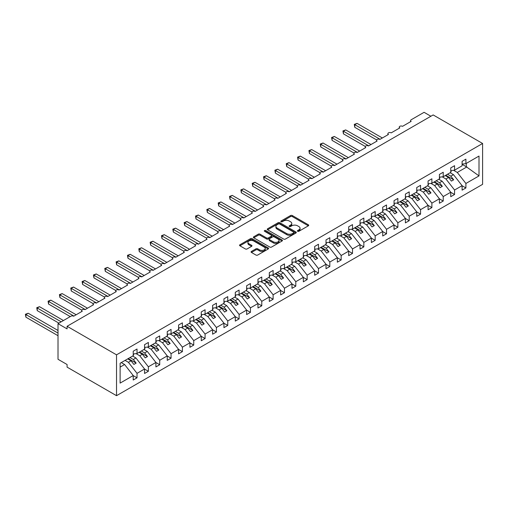 <?xml version="1.0" encoding="UTF-8"?>
<svg xmlns="http://www.w3.org/2000/svg" width="508" height="508" viewBox="0 0 508 508"><rect width="100%" height="100%" fill="white"/><g stroke="black" fill="none" stroke-linecap="round" stroke-linejoin="round"><path stroke-width="0.76" d="M297.644 231.28A0.883 0.508 0 0 0 298.888 231.28L308.35 225.819A1.257 0.73 0 0 0 308.718 225.304A1.257 0.73 0 0 0 308.35 224.79L292.322 215.538A1.257 0.73 0 0 0 290.538 215.538L281.076 220.999A0.883 0.508 0 0 0 280.816 221.361A0.883 0.508 0 0 0 281.076 221.717A0.883 0.508 0 0 0 282.321 221.717L283.547 221.012A4.032 2.324 0 0 1 289.249 221.012L290.582 221.786A4.032 2.324 0 0 1 291.763 223.431A4.032 2.324 0 0 1 290.582 225.076L289.357 225.781A0.883 0.508 0 0 0 289.103 226.143A0.883 0.508 0 0 0 289.357 226.498A0.883 0.508 0 0 0 290.608 226.498L291.827 225.793A4.032 2.324 0 0 1 297.529 225.793L298.863 226.568A4.032 2.324 0 0 1 300.044 228.213A4.032 2.324 0 0 1 298.863 229.857L297.644 230.562A0.883 0.508 0 0 0 297.383 230.924A0.883 0.508 0 0 0 297.644 231.28L297.644 230.562M251.447 251.422A1.257 0.73 0 0 0 251.079 251.936A1.257 0.73 0 0 0 251.447 252.451L255.943 255.048A1.257 0.73 0 0 0 257.721 255.048L268.23 248.984A1.257 0.73 0 0 0 268.599 248.469A1.257 0.73 0 0 0 268.23 247.955L252.203 238.696A1.257 0.73 0 0 0 250.419 238.696L239.916 244.767A1.257 0.73 0 0 0 239.547 245.281A1.257 0.73 0 0 0 239.916 245.796L245.345 248.933A1.257 0.73 0 0 0 247.129 248.933L251.625 246.336A1.257 0.73 0 0 0 251.993 245.821A1.257 0.73 0 0 0 251.625 245.307L248.933 243.751A3.372 1.943 0 0 1 247.942 242.373A3.372 1.943 0 0 1 250.025 240.576A3.372 1.943 0 0 1 253.695 241.002L264.249 247.091A3.372 1.943 0 0 1 265.233 248.469A3.372 1.943 0 0 1 263.15 250.266A3.372 1.943 0 0 1 259.48 249.841L257.721 248.825A1.257 0.73 0 0 0 255.943 248.825L251.447 251.422L251.447 252.451M482.6 143.478L116.529 354.832L116.529 395.688L482.6 184.334L482.6 143.478L433.159 114.935L67.088 326.282L67.088 328.898L58.014 323.666L70.942 316.198A1.924 1.111 0 0 1 73.666 316.198L82.283 311.226A1.924 1.111 0 0 1 81.718 310.439A1.924 1.111 0 0 1 82.906 309.41A1.924 1.111 0 0 1 85.007 309.651L93.624 304.673A1.924 1.111 0 0 1 93.059 303.892A1.924 1.111 0 0 1 94.247 302.863A1.924 1.111 0 0 1 96.342 303.105L104.966 298.126A1.924 1.111 0 0 1 104.4 297.345A1.924 1.111 0 0 1 105.588 296.316A1.924 1.111 0 0 1 107.683 296.558L116.307 291.579A1.924 1.111 0 0 1 115.741 290.798A1.924 1.111 0 0 1 116.929 289.77A1.924 1.111 0 0 1 119.024 290.011L127.648 285.032A1.924 1.111 0 0 1 127.083 284.251A1.924 1.111 0 0 1 128.27 283.223A1.924 1.111 0 0 1 130.365 283.464L138.982 278.486A1.924 1.111 0 0 1 138.424 277.698A1.924 1.111 0 0 1 139.611 276.676A1.924 1.111 0 0 1 141.707 276.917L150.324 271.939A1.924 1.111 0 0 1 149.765 271.151A1.924 1.111 0 0 1 150.952 270.129A1.924 1.111 0 0 1 153.048 270.37L161.665 265.392A1.924 1.111 0 0 1 161.1 264.604A1.924 1.111 0 0 1 162.293 263.582A1.924 1.111 0 0 1 164.389 263.823L173.006 258.845A1.924 1.111 0 0 1 172.441 258.058A1.924 1.111 0 0 1 173.628 257.035A1.924 1.111 0 0 1 175.73 257.27L184.347 252.298A1.924 1.111 0 0 1 183.782 251.511A1.924 1.111 0 0 1 184.969 250.482A1.924 1.111 0 0 1 187.071 250.723L195.688 245.751A1.924 1.111 0 0 1 195.123 244.964A1.924 1.111 0 0 1 196.31 243.935A1.924 1.111 0 0 1 198.412 244.177L207.029 239.204A1.924 1.111 0 0 1 206.464 238.417A1.924 1.111 0 0 1 207.651 237.388A1.924 1.111 0 0 1 209.747 237.63L218.37 232.658A1.924 1.111 0 0 1 217.805 231.87A1.924 1.111 0 0 1 218.992 230.842A1.924 1.111 0 0 1 221.088 231.083L229.711 226.111A1.924 1.111 0 0 1 229.146 225.323A1.924 1.111 0 0 1 230.334 224.295A1.924 1.111 0 0 1 232.429 224.536L241.046 219.558A1.924 1.111 0 0 1 240.487 218.777A1.924 1.111 0 0 1 241.675 217.748A1.924 1.111 0 0 1 243.77 217.989L252.387 213.011A1.924 1.111 0 0 1 251.828 212.23A1.924 1.111 0 0 1 253.016 211.201A1.924 1.111 0 0 1 255.111 211.442L263.728 206.464A1.924 1.111 0 0 1 263.163 205.683A1.924 1.111 0 0 1 264.357 204.654A1.924 1.111 0 0 1 266.452 204.895L275.069 199.917A1.924 1.111 0 0 1 274.504 199.136A1.924 1.111 0 0 1 275.692 198.107A1.924 1.111 0 0 1 277.793 198.349L286.41 193.37A1.924 1.111 0 0 1 285.845 192.583A1.924 1.111 0 0 1 287.033 191.56A1.924 1.111 0 0 1 289.135 191.802L297.751 186.823A1.924 1.111 0 0 1 297.186 186.036A1.924 1.111 0 0 1 298.374 185.014A1.924 1.111 0 0 1 300.476 185.255L309.093 180.276A1.924 1.111 0 0 1 308.527 179.489A1.924 1.111 0 0 1 309.715 178.467A1.924 1.111 0 0 1 311.81 178.708L320.434 173.73A1.924 1.111 0 0 1 319.869 172.942A1.924 1.111 0 0 1 321.056 171.92A1.924 1.111 0 0 1 323.151 172.161L331.775 167.183A1.924 1.111 0 0 1 331.21 166.395A1.924 1.111 0 0 1 332.397 165.367A1.924 1.111 0 0 1 334.493 165.608L343.116 160.636A1.924 1.111 0 0 1 342.551 159.849A1.924 1.111 0 0 1 343.738 158.82A1.924 1.111 0 0 1 345.834 159.061L354.451 154.089A1.924 1.111 0 0 1 353.892 153.302A1.924 1.111 0 0 1 355.079 152.273A1.924 1.111 0 0 1 357.175 152.514L365.792 147.542A1.924 1.111 0 0 1 365.233 146.755A1.924 1.111 0 0 1 366.42 145.726A1.924 1.111 0 0 1 368.516 145.967L377.133 140.995A1.924 1.111 0 0 1 376.568 140.208A1.924 1.111 0 0 1 377.762 139.179A1.924 1.111 0 0 1 379.857 139.421L388.474 134.449A1.924 1.111 0 0 1 387.909 133.661A1.924 1.111 0 0 1 389.096 132.632A1.924 1.111 0 0 1 391.198 132.874L399.815 127.895A1.924 1.111 0 0 1 399.25 127.114A1.924 1.111 0 0 1 400.437 126.086A1.924 1.111 0 0 1 402.539 126.327L411.156 121.349A1.924 1.111 180 0 1 410.591 120.567A1.924 1.111 180 0 1 411.156 119.78L424.085 112.312L430.886 116.243M116.529 354.832L67.088 326.282M283.635 239.058A1.257 0.73 0 0 0 285.42 239.058L295.929 232.994A1.257 0.73 0 0 0 296.297 232.48A1.257 0.73 0 0 0 295.929 231.966L279.895 222.707A1.257 0.73 0 0 0 278.117 222.707L267.608 228.778A1.257 0.73 0 0 0 267.24 229.292A1.257 0.73 0 0 0 267.608 229.806L283.635 239.058M264.89 231.47A0.883 0.508 0 0 1 265.786 231.597L282.061 240.995L271.57 247.053A1.257 0.73 0 0 1 269.792 247.053L253.759 237.801L253.759 236.772A1.257 0.73 0 0 0 253.39 237.287A1.257 0.73 0 0 0 253.759 237.801M253.759 236.772L258.261 234.175A1.257 0.73 0 0 1 260.039 234.175L266.541 237.928A1.257 0.73 0 0 0 268.319 237.928L271.304 236.207A1.257 0.73 0 0 0 271.672 235.693A1.257 0.73 0 0 0 271.304 235.179L264.535 231.267A0.883 0.508 0 0 1 264.281 230.911A0.883 0.508 0 0 1 264.82 230.441A0.883 0.508 0 0 1 265.786 230.549L282.08 239.96A1.257 0.73 0 0 1 282.448 240.475A1.257 0.73 0 0 1 282.08 240.989L282.08 239.96M120.123 367.106L124.606 364.522L133.223 375.545L120.123 383.108L120.123 363.258L133.223 355.695L133.223 351.212L137.033 349.015L137.033 353.492L133.223 353.968M137.033 353.492L144.564 349.148L144.564 344.665L148.374 342.468L148.374 346.945L144.564 347.421M148.374 346.945L155.905 342.595L155.905 338.118L159.715 335.921L159.715 340.398L155.905 340.874M159.715 340.398L167.246 336.048L167.246 331.572L171.056 329.375L171.056 333.851L167.246 334.327M171.056 333.851L178.587 329.501L178.587 325.025L182.397 322.828L182.397 327.304L178.587 327.781M182.397 327.304L189.929 322.955L189.929 318.478L193.739 316.281L193.739 320.758L189.929 321.234M193.739 320.758L201.27 316.408L201.27 311.931L205.08 309.728L205.08 314.211L201.27 314.687M205.08 314.211L212.604 309.861L212.604 305.384L216.421 303.181L216.421 307.664L212.604 308.134M216.421 307.664L223.945 303.314L223.945 298.837L227.755 296.634L227.755 301.117L223.945 301.587M227.755 301.117L235.287 296.767L235.287 292.291L239.097 290.087L239.097 294.57L235.287 295.04M239.097 294.57L246.628 290.22L246.628 285.744L250.438 283.54L250.438 288.017L246.628 288.493M250.438 288.017L257.969 283.674L257.969 279.197L261.779 276.993L261.779 281.47L257.969 281.946M261.779 281.47L269.31 277.127L269.31 272.644L273.12 270.447L273.12 274.923L269.31 275.399M273.12 274.923L280.651 270.58L280.651 266.097L284.461 263.9L284.461 268.376L280.651 268.853M284.461 268.376L291.992 264.033L291.992 259.55L295.802 257.353L295.802 261.83L291.992 262.306M295.802 261.83L303.333 257.486L303.333 253.003L307.143 250.806L307.143 255.283L303.333 255.759M307.143 255.283L314.668 250.933L314.668 246.456L318.484 244.259L318.484 248.736L314.668 249.212M318.484 248.736L326.009 244.386L326.009 239.909L329.819 237.712L329.819 242.189L326.009 242.665M329.819 242.189L337.35 237.839L337.35 233.363L341.16 231.165L341.16 235.642L337.35 236.118M341.16 235.642L348.691 231.292L348.691 226.816L352.501 224.612L352.501 229.095L348.691 229.572M352.501 229.095L360.032 224.746L360.032 220.269L363.842 218.065L363.842 222.548L360.032 223.018M363.842 222.548L371.373 218.199L371.373 213.722L375.183 211.519L375.183 216.002L371.373 216.471M375.183 216.002L382.715 211.652L382.715 207.175L386.525 204.972L386.525 209.455L382.715 209.925M386.525 209.455L394.056 205.105L394.056 200.628L397.866 198.425L397.866 202.902L394.056 203.378M397.866 202.902L405.397 198.558L405.397 194.081L409.207 191.878L409.207 196.355L405.397 196.831M409.207 196.355L416.738 192.011L416.738 187.528L420.548 185.331L420.548 189.808L416.738 190.284M420.548 189.808L428.073 185.464L428.073 180.981L431.883 178.784L431.883 183.261L428.073 183.737M431.883 183.261L439.414 178.918L439.414 174.434L443.224 172.237L443.224 176.714L439.414 177.19M443.224 176.714L450.755 172.371L450.755 167.888L454.565 165.691L454.565 170.167L450.755 170.644M133.223 375.622L137.033 377.825L137.033 373.342L144.564 368.999L135.947 357.969L132.613 356.045M125.082 360.394L128.416 362.318L137.033 373.342M144.564 369.075L148.374 371.278L148.374 366.795L155.905 362.452L147.288 351.422L143.954 349.498M136.03 353.619L139.757 355.771L148.374 366.795M155.905 362.528L159.715 364.731L159.715 360.248L167.246 355.905L158.629 344.875L155.296 342.951M147.364 347.072L151.098 349.225L159.715 360.248M167.246 355.981L171.056 358.184L171.056 353.701L178.587 349.358L169.964 338.328L166.63 336.404M158.706 340.525L162.439 342.678L171.056 353.701M178.587 349.434L182.397 351.631L182.397 347.155L189.929 342.811L181.305 331.781L177.971 329.857M170.047 333.978L173.78 336.131L182.397 347.155M189.929 342.887L193.739 345.084L193.739 340.608L201.27 336.258L192.646 325.234L189.313 323.31M181.388 327.431L185.115 329.584L193.739 340.608M201.27 336.34L205.08 338.538L205.08 334.061L212.604 329.711L203.987 318.687L200.654 316.763M192.729 320.885L196.456 323.037L205.08 334.061M212.604 329.794L216.421 331.991L216.421 327.514L223.945 323.164L215.329 312.141L211.995 310.217M204.07 314.338L207.797 316.49L216.421 327.514M223.945 323.247L227.755 325.444L227.755 320.967L235.287 316.617L226.67 305.594L223.336 303.67M215.411 307.784L219.139 309.944L227.755 320.967M235.287 316.7L239.097 318.897L239.097 314.42L246.628 310.071L238.011 299.047L234.677 297.123M226.752 301.238L230.48 303.39L239.097 314.42M246.628 310.153L250.438 312.35L250.438 307.873L257.969 303.524L249.352 292.5L246.018 290.576M238.093 294.691L241.821 296.843L250.438 307.873M257.969 303.6L261.779 305.803L261.779 301.327L269.31 296.977L260.693 285.953L257.359 284.029M249.434 288.144L253.162 290.297L261.779 301.327M269.31 297.053L273.12 299.256L273.12 294.78L280.651 290.43L272.034 279.406L268.694 277.476M260.769 281.597L264.503 283.75L273.12 294.78M280.651 290.506L284.461 292.71L284.461 288.226L291.992 283.883L283.369 272.859L280.035 270.929M272.11 275.05L275.844 277.203L284.461 288.226M291.992 283.959L295.802 286.163L295.802 281.68L303.333 277.336L294.71 266.306L291.376 264.382M283.451 268.503L287.179 270.656L295.802 281.68M303.333 277.412L307.143 279.616L307.143 275.133L314.668 270.789L306.051 259.759L302.717 257.835M294.792 261.957L298.52 264.109L307.143 275.133M314.668 270.866L318.484 273.069L318.484 268.586L326.009 264.243L317.392 253.213L314.058 251.289M306.134 255.41L309.861 257.562L318.484 268.586M326.009 264.319L329.819 266.516L329.819 262.039L337.35 257.696L328.733 246.666L325.399 244.742M317.475 248.863L321.202 251.016L329.819 262.039M337.35 257.772L341.16 259.969L341.16 255.492L348.691 251.143L340.074 240.119L336.74 238.195M328.816 242.316L332.543 244.469L341.16 255.492M348.691 251.225L352.501 253.422L352.501 248.945L360.032 244.596L351.415 233.572L348.082 231.648M340.157 235.769L343.884 237.922L352.501 248.945M360.032 244.678L363.842 246.875L363.842 242.399L371.373 238.049L362.756 227.025L359.423 225.101M351.498 229.222L355.225 231.375L363.842 242.399M371.373 238.131L375.183 240.328L375.183 235.852L382.715 231.502L374.098 220.478L370.757 218.554M362.833 222.669L366.566 224.828L375.183 235.852M382.715 231.584L386.525 233.782L386.525 229.305L394.056 224.955L385.432 213.931L382.099 212.007M374.174 216.122L377.908 218.275L386.525 229.305M394.056 225.038L397.866 227.235L397.866 222.758L405.397 218.408L396.773 207.385L393.44 205.461M385.515 209.575L389.249 211.728L397.866 222.758M405.397 218.484L409.207 220.688L409.207 216.211L416.738 211.861L408.115 200.838L404.781 198.914M396.856 203.029L400.583 205.181L409.207 216.211M416.738 211.938L420.548 214.141L420.548 209.664L428.073 205.315L419.456 194.291L416.122 192.361M408.197 196.482L411.925 198.634L420.548 209.664M428.073 205.391L431.883 207.594L431.883 203.111L439.414 198.768L430.797 187.744L427.463 185.814M419.538 189.935L423.266 192.088L431.883 203.111M439.414 198.844L443.224 201.047L443.224 196.564L450.755 192.221L442.138 181.191L438.804 179.267M430.879 183.388L434.607 185.541L443.224 196.564M450.755 192.297L454.565 194.501L454.565 190.017L462.096 185.674L462.096 190.151L465.906 187.954L465.906 183.471L479.006 175.908L466.268 166.738L466.268 163.411M442.22 176.841L445.948 178.994L454.565 190.017M454.565 170.167L462.096 165.818L462.096 161.341L465.906 159.144L465.906 163.62L462.096 164.097M462.096 185.75L465.906 187.954M453.561 170.294L457.289 172.447L465.906 183.471M58.014 323.666L58.014 359.283L67.088 364.522L67.088 367.138L116.529 395.688M124.606 364.522L121.272 362.591M137.033 377.825L133.223 380.022L133.223 375.545M148.374 371.278L144.564 373.475L144.564 368.999M159.715 364.731L155.905 366.928L155.905 362.452M171.056 358.184L167.246 360.382L167.246 355.905M182.397 351.631L178.587 353.835L178.587 349.358M193.739 345.084L189.929 347.288L189.929 342.811M205.08 338.538L201.27 340.741L201.27 336.258M216.421 331.991L212.604 334.194L212.604 329.711M227.755 325.444L223.945 327.647L223.945 323.164M239.097 318.897L235.287 321.094L235.287 316.617M250.438 312.35L246.628 314.547L246.628 310.071M261.779 305.803L257.969 308L257.969 303.524M273.12 299.256L269.31 301.454L269.31 296.977M284.461 292.71L280.651 294.907L280.651 290.43M295.802 286.163L291.992 288.36L291.992 283.883M307.143 279.616L303.333 281.813L303.333 277.336M318.484 273.069L314.668 275.266L314.668 270.789M329.819 266.516L326.009 268.719L326.009 264.243M341.16 259.969L337.35 262.172L337.35 257.696M352.501 253.422L348.691 255.626L348.691 251.143M363.842 246.875L360.032 249.079L360.032 244.596M375.183 240.328L371.373 242.532L371.373 238.049M386.525 233.782L382.715 235.985L382.715 231.502M397.866 227.235L394.056 229.432L394.056 224.955M409.207 220.688L405.397 222.885L405.397 218.408M420.548 214.141L416.738 216.338L416.738 211.861M431.883 207.594L428.073 209.791L428.073 205.315M443.224 201.047L439.414 203.244L439.414 198.768M454.565 194.501L450.755 196.698L450.755 192.221M465.906 163.62L479.006 156.058L479.006 175.908M128.416 362.318L131.045 360.801L133.883 364.426L136.15 363.118L133.312 359.493L135.947 357.969M127.711 358.877L131.045 360.801M129.978 357.569L133.312 359.493M139.757 355.771L142.386 354.254L145.225 357.88L147.491 356.572L144.653 352.946L147.288 351.422M139.052 352.33L142.386 354.254M141.319 351.015L144.653 352.946M151.098 349.225L153.727 347.707L156.566 351.333L158.833 350.025L155.994 346.399L158.629 344.875M150.393 345.783L153.727 347.707M152.66 344.468L155.994 346.399M162.439 342.678L165.068 341.16L167.907 344.786L170.174 343.478L167.335 339.846L169.964 338.328M161.734 339.236L165.068 341.16M164.001 337.922L167.335 339.846M173.78 336.131L176.409 334.613L179.241 338.239L181.515 336.931L178.676 333.299L181.305 331.781M173.076 332.683L176.409 334.613M175.343 331.375L178.676 333.299M185.115 329.584L187.75 328.066L190.583 331.692L192.856 330.384L190.017 326.752L192.646 325.234M184.417 326.136L187.75 328.066M186.684 324.828L190.017 326.752M196.456 323.037L199.092 321.513L201.924 325.145L204.191 323.837L201.359 320.205L203.987 318.687M195.758 319.589L199.092 321.513M198.025 318.281L201.359 320.205M207.797 316.49L210.433 314.966L213.265 318.599L215.532 317.284L212.7 313.658L215.329 312.141M207.093 313.042L210.433 314.966M209.366 311.734L212.7 313.658M219.139 309.944L221.767 308.419L224.606 312.052L226.873 310.737L224.041 307.111L226.67 305.594M218.434 306.495L221.767 308.419M220.707 305.187L224.041 307.111M230.48 303.39L233.109 301.873L235.947 305.499L238.214 304.19L235.382 300.565L238.011 299.047M229.775 299.949L233.109 301.873M232.042 298.641L235.382 300.565M241.821 296.843L244.45 295.326L247.288 298.952L249.555 297.644L246.717 294.018L249.352 292.5M241.116 293.402L244.45 295.326M243.383 292.094L246.717 294.018M253.162 290.297L255.791 288.779L258.629 292.405L260.896 291.097L258.058 287.471L260.693 285.953M252.457 286.855L255.791 288.779M254.724 285.547L258.058 287.471M264.503 283.75L267.132 282.232L269.97 285.858L272.237 284.55L269.399 280.924L272.034 279.406M263.798 280.308L267.132 282.232M266.065 279L269.399 280.924M275.844 277.203L278.473 275.685L281.305 279.311L283.578 278.003L280.74 274.377L283.369 272.859M275.139 273.761L278.473 275.685M277.406 272.453L280.74 274.377M287.179 270.656L289.814 269.138L292.646 272.764L294.919 271.456L292.081 267.83L294.71 266.306M286.48 267.214L289.814 269.138M288.747 265.9L292.081 267.83M298.52 264.109L301.155 262.592L303.987 266.217L306.254 264.909L303.422 261.283L306.051 259.759M297.821 260.668L301.155 262.592M300.088 259.353L303.422 261.283M309.861 257.562L312.496 256.045L315.328 259.671L317.595 258.362L314.763 254.73L317.392 253.213M309.162 254.121L312.496 256.045M311.429 252.806L314.763 254.73M321.202 251.016L323.831 249.498L326.669 253.124L328.936 251.816L326.104 248.183L328.733 246.666M320.497 247.567L323.831 249.498M322.771 246.259L326.104 248.183M332.543 244.469L335.172 242.951L338.01 246.577L340.277 245.269L337.445 241.637L340.074 240.119M331.838 241.021L335.172 242.951M334.105 239.713L337.445 241.637M343.884 237.922L346.513 236.398L349.352 240.03L351.619 238.722L348.78 235.09L351.415 233.572M343.179 234.474L346.513 236.398M345.446 233.166L348.78 235.09M355.225 231.375L357.854 229.851L360.693 233.483L362.96 232.169L360.121 228.543L362.756 227.025M354.52 227.927L357.854 229.851M356.787 226.619L360.121 228.543M366.566 224.828L369.195 223.304L372.034 226.936L374.301 225.622L371.462 221.996L374.098 220.478M365.862 221.38L369.195 223.304M368.129 220.072L371.462 221.996M377.908 218.275L380.536 216.757L383.375 220.389L385.642 219.075L382.803 215.449L385.432 213.931M377.203 214.833L380.536 216.757M379.47 213.525L382.803 215.449M389.249 211.728L391.878 210.21L394.71 213.836L396.983 212.528L394.145 208.902L396.773 207.385M388.544 208.286L391.878 210.21M390.811 206.978L394.145 208.902M400.583 205.181L403.219 203.664L406.051 207.289L408.318 205.981L405.486 202.355L408.115 200.838M399.885 201.739L403.219 203.664M402.152 200.431L405.486 202.355M411.925 198.634L414.56 197.117L417.392 200.743L419.659 199.434L416.827 195.809L419.456 194.291M411.226 195.193L414.56 197.117M413.493 193.885L416.827 195.809M423.266 192.088L425.901 190.57L428.733 194.196L431 192.888L428.168 189.262L430.797 187.744M422.561 188.646L425.901 190.57M424.834 187.338L428.168 189.262M434.607 185.541L437.236 184.023L440.074 187.649L442.341 186.341L439.509 182.715L442.138 181.191M433.902 182.099L437.236 184.023M436.175 180.785L439.509 182.715M445.948 178.994L448.577 177.476L451.415 181.102L453.682 179.794L450.844 176.168L453.479 174.644L450.145 172.72M445.243 175.552L448.577 177.476M447.51 174.238L450.844 176.168M453.479 174.644L462.096 185.674M457.289 172.447L466.909 166.891M462.096 164.325L466.268 166.738M445.789 175.235L453.682 179.794M434.448 181.781L442.341 186.341M423.107 188.328L431 192.888M411.766 194.875L419.659 199.434M400.425 201.422L408.318 205.981M389.084 207.975L396.983 212.528M377.749 214.522L385.642 219.075M366.408 221.069L374.301 225.622M355.067 227.616L362.96 232.169M343.725 234.163L351.619 238.722M332.384 240.709L340.277 245.269M321.043 247.256L328.936 251.816M309.702 253.803L317.595 258.362M298.361 260.35L306.254 264.909M287.02 266.897L294.919 271.456M275.685 273.444L283.578 278.003M264.344 279.991L272.237 284.55M253.003 286.537L260.896 291.097M241.662 293.091L249.555 297.644M230.321 299.637L238.214 304.19M218.98 306.184L226.873 310.737M207.639 312.731L215.532 317.284M196.298 319.278L204.191 323.837M184.956 325.825L192.856 330.384M173.622 332.372L181.515 336.931M162.281 338.919L170.174 343.478M150.939 345.465L158.833 350.025M139.598 352.012L147.491 356.572M128.257 358.559L136.15 363.118M297.993 231.407L298.863 230.905A4.032 2.324 0 0 0 300.044 229.26L300.044 228.213M291.763 223.431L291.763 224.479A4.032 2.324 0 0 1 290.582 226.124L289.712 226.625M308.331 225.831L292.322 216.586A1.257 0.73 0 0 0 290.538 216.586L281.432 221.844M295.91 233.001L279.895 223.755A1.257 0.73 0 0 0 278.117 223.755L267.627 229.813L267.608 228.778M293.7 232.835A0.883 0.508 0 0 0 293.961 232.48A0.883 0.508 0 0 0 293.7 232.118L279.629 223.996A0.883 0.508 0 0 0 278.384 223.996L277.095 224.739A4.032 2.324 0 0 0 275.914 226.384A4.032 2.324 0 0 0 277.095 228.029L286.709 233.585A4.032 2.324 0 0 0 292.411 233.585L293.7 232.835L293.7 233.883A0.883 0.508 0 0 0 293.961 233.528L293.961 232.48M275.914 226.384L275.914 227.432A4.032 2.324 0 0 0 277.095 229.076L277.095 228.029M293.7 233.883L292.411 234.632A4.032 2.324 0 0 1 286.709 234.632L277.095 229.076M253.778 237.808L258.261 235.223L258.261 234.175M271.672 235.693L271.672 236.741A1.257 0.73 0 0 1 271.304 237.255L268.319 238.976A1.257 0.73 0 0 1 266.541 238.976L260.039 235.223A1.257 0.73 0 0 0 258.261 235.223M273.285 241.821A3.372 1.943 0 0 0 276.955 242.246A3.372 1.943 0 0 0 279.038 240.449A3.372 1.943 0 0 0 278.047 239.071L274.333 236.925A1.257 0.73 0 0 0 272.548 236.925L269.57 238.646A1.257 0.73 0 0 0 269.196 239.16A1.257 0.73 0 0 0 269.57 239.674L273.285 241.821L273.285 242.868A3.372 1.943 0 0 0 276.955 243.294A3.372 1.943 0 0 0 279.038 241.497L279.038 240.449M269.196 239.16L269.196 240.208A1.257 0.73 0 0 0 269.57 240.722L269.57 239.674M273.285 242.868L269.57 240.722M265.233 248.469L265.233 249.517A3.372 1.943 0 0 1 263.15 251.314A3.372 1.943 0 0 1 259.48 250.889L257.721 249.873A1.257 0.73 0 0 0 255.943 249.873L251.46 252.463M247.942 242.373L247.942 243.421A3.372 1.943 0 0 0 248.933 244.799L248.933 243.751M251.625 245.307L251.625 246.336L248.933 244.799M268.23 247.955L268.23 248.984L252.203 239.744A1.257 0.73 0 0 0 250.419 239.744L239.928 245.802M354.273 124.39L354.768 124.676L354.768 127.298L354.273 124.39L357.041 123.368L354.768 124.676L380.079 139.294M354.768 127.298L376.638 139.922M357.041 123.368L382.353 137.979M450.755 170.967L451.212 171.602L450.755 171.869M451.212 171.602L450.755 172.072M342.932 130.937L343.433 131.223L343.433 133.845L342.932 130.937L345.7 129.915L343.433 131.223L368.745 145.84M343.433 133.845L365.296 146.469M345.7 129.915L371.011 144.526M439.414 177.514L439.871 178.149L439.414 178.416M439.871 178.149L439.414 178.619M331.591 137.484L332.092 137.77L332.092 140.392L331.591 137.484L334.359 136.462L332.092 137.77L357.403 152.387M332.092 140.392L353.955 153.016M334.359 136.462L359.67 151.073M428.073 184.061L428.53 184.696L428.073 184.963M428.53 184.696L428.073 185.166M320.25 144.031L320.751 144.316L320.751 146.939L320.25 144.031L323.018 143.008L320.751 144.316L346.062 158.934M320.751 146.939L342.614 159.563M323.018 143.008L348.329 157.626M416.738 190.608L417.189 191.249L416.738 191.51M417.189 191.249L416.738 191.713M308.908 150.578L309.41 150.87L309.41 153.486L308.908 150.578L311.677 149.555L309.41 150.87L334.721 165.481M309.41 153.486L331.273 166.11M311.677 149.555L336.988 164.173M405.397 197.155L405.848 197.796L405.397 198.056M405.848 197.796L405.397 198.26M297.567 157.124L298.069 157.417L298.069 160.033L297.567 157.124L300.336 156.102L298.069 157.417L323.38 172.028M298.069 160.033L319.932 172.656M300.336 156.102L325.647 170.72M394.056 203.702L394.506 204.343L394.056 204.603M394.506 204.343L394.056 204.807M286.233 163.671L286.728 163.963L286.728 166.58L286.233 163.671L288.995 162.649L286.728 163.963L312.039 178.575M286.728 166.58L308.591 179.203M288.995 162.649L314.306 177.267M382.715 210.249L383.165 210.89L382.715 211.15M383.165 210.89L382.715 211.353M274.892 170.218L275.387 170.51L275.387 173.126L274.892 170.218L277.654 169.202L275.387 170.51L300.698 185.122M275.387 173.126L297.25 185.75M277.654 169.202L302.965 183.813M371.373 216.795L371.824 217.437L371.373 217.697M371.824 217.437L371.373 217.9M263.55 176.765L264.046 177.057L264.046 179.673L263.55 176.765L266.313 175.749L264.046 177.057L289.357 191.668M264.046 179.673L285.915 192.297M266.313 175.749L291.624 190.36M360.032 223.342L360.483 223.984L360.032 224.244M360.483 223.984L360.032 224.453M252.209 183.318L252.705 183.604L252.705 186.22L252.209 183.318L254.978 182.296L252.705 183.604L278.016 198.215M252.705 186.22L274.574 198.844M254.978 182.296L280.289 196.907M348.691 229.889L349.148 230.53L348.691 230.791M349.148 230.53L348.691 231M240.868 189.865L241.364 190.151L241.364 192.767L240.868 189.865L243.637 188.843L241.364 190.151L266.681 204.762M241.364 192.767L263.233 205.391M243.637 188.843L268.948 203.454M337.35 236.442L337.807 237.077L337.35 237.338M337.807 237.077L337.35 237.547M229.527 196.412L230.029 196.698L230.029 199.314L229.527 196.412L232.296 195.389L230.029 196.698L255.34 211.309M230.029 199.314L251.892 211.938M232.296 195.389L257.607 210.001M326.009 242.989L326.466 243.624L326.009 243.884M326.466 243.624L326.009 244.094M218.186 202.959L218.688 203.244L218.688 205.867L218.186 202.959L220.955 201.936L218.688 203.244L243.999 217.856M218.688 205.867L240.551 218.491M220.955 201.936L246.266 216.548M314.668 249.536L315.125 250.171L314.668 250.431M315.125 250.171L314.668 250.641M206.845 209.506L207.347 209.791L207.347 212.414L206.845 209.506L209.614 208.483L207.347 209.791L232.658 224.409M207.347 212.414L229.21 225.038M209.614 208.483L234.925 223.095M303.333 256.083L303.784 256.718L303.333 256.984M303.784 256.718L303.333 257.188M195.504 216.052L196.005 216.338L196.005 218.961L195.504 216.052L198.272 215.03L196.005 216.338L221.317 230.956M196.005 218.961L217.869 231.584M198.272 215.03L223.584 229.641M291.992 262.63L292.443 263.265L291.992 263.531M292.443 263.265L291.992 263.735M184.169 222.599L184.664 222.885L184.664 225.508L184.169 222.599L186.931 221.577L184.664 222.885L209.975 237.503M184.664 225.508L206.527 238.131M186.931 221.577L212.242 236.188M280.651 269.176L281.102 269.811L280.651 270.078M281.102 269.811L280.651 270.281M172.828 229.146L173.323 229.432L173.323 232.054L172.828 229.146L175.59 228.124L173.323 229.432L198.634 244.05M173.323 232.054L195.186 244.678M175.59 228.124L200.901 242.741M269.31 275.723L269.761 276.365L269.31 276.625M269.761 276.365L269.31 276.828M161.487 235.693L161.982 235.985L161.982 238.601L161.487 235.693L164.249 234.671L161.982 235.985L187.293 250.596M161.982 238.601L183.852 251.225M164.249 234.671L189.56 249.288M257.969 282.27L258.42 282.912L257.969 283.172M258.42 282.912L257.969 283.375M150.146 242.24L150.641 242.532L150.641 245.148L150.146 242.24L152.914 241.217L150.641 242.532L175.952 257.143M150.641 245.148L172.51 257.772M152.914 241.217L178.225 255.835M246.628 288.817L247.085 289.458L246.628 289.719M247.085 289.458L246.628 289.922M138.805 248.787L139.3 249.079L139.3 251.695L138.805 248.787L141.573 247.764L139.3 249.079L164.611 263.69M139.3 251.695L161.169 264.319M141.573 247.764L166.884 262.382M235.287 295.364L235.744 296.005L235.287 296.266M235.744 296.005L235.287 296.469M127.464 255.334L127.965 255.626L127.965 258.242L127.464 255.334L130.232 254.317L127.965 255.626L153.276 270.237M127.965 258.242L149.828 270.866M130.232 254.317L155.543 268.929M223.945 301.911L224.403 302.552L223.945 302.812M224.403 302.552L223.945 303.016M116.122 261.88L116.624 262.172L116.624 264.789L116.122 261.88L118.891 260.864L116.624 262.172L141.935 276.784M116.624 264.789L138.487 277.412M118.891 260.864L144.202 275.476M212.604 308.458L213.062 309.099L212.604 309.359M213.062 309.099L212.604 309.562M104.781 268.434L105.283 268.719L105.283 271.336L104.781 268.434L107.55 267.411L105.283 268.719L130.594 283.331M105.283 271.336L127.146 283.959M107.55 267.411L132.861 282.023M201.27 315.004L201.72 315.646L201.27 315.906M201.72 315.646L201.27 316.116M93.44 274.98L93.942 275.266L93.942 277.882L93.44 274.98L96.209 273.958L93.942 275.266L119.253 289.877M93.942 277.882L115.805 290.506M96.209 273.958L121.52 288.569M189.929 321.558L190.379 322.193L189.929 322.453M190.379 322.193L189.929 322.663M82.099 281.527L82.601 281.813L82.601 284.429L82.099 281.527L84.868 280.505L82.601 281.813L107.912 296.424M82.601 284.429L104.464 297.053M84.868 280.505L110.179 295.116M178.587 328.105L179.038 328.74L178.587 329M179.038 328.74L178.587 329.209M70.764 288.074L71.26 288.36L71.26 290.982L70.764 288.074L73.527 287.052L71.26 288.36L96.571 302.971M71.26 290.982L93.123 303.606M73.527 287.052L98.838 301.663M167.246 334.651L167.697 335.286L167.246 335.547M167.697 335.286L167.246 335.756M59.423 294.621L59.919 294.907L59.919 297.529L59.423 294.621L62.186 293.599L59.919 294.907L85.23 309.524M59.919 297.529L81.782 310.153M62.186 293.599L87.497 308.21M155.905 341.198L156.356 341.833L155.905 342.1M156.356 341.833L155.905 342.303M48.082 301.168L48.578 301.454L48.578 304.076L48.082 301.168L50.844 300.145L48.578 301.454L73.889 316.071M48.578 304.076L70.263 316.592M50.844 300.145L76.162 314.757M144.564 347.745L145.021 348.38L144.564 348.647M145.021 348.38L144.564 348.85M36.741 307.715L37.236 308L37.236 310.623L36.741 307.715L39.51 306.692L37.236 308L61.189 321.831M37.236 310.623L58.922 323.139M39.51 306.692L63.456 320.523M133.223 354.292L133.68 354.927L133.223 355.194M133.68 354.927L133.223 355.397M25.4 314.262L25.895 314.547L25.895 317.17L25.4 314.262L28.169 313.239L25.895 314.547L58.014 333.089M25.895 317.17L58.014 335.712M28.169 313.239L58.014 330.473M298.863 230.905L298.863 229.857M289.357 226.498L289.357 225.781M290.582 226.124L290.582 225.076M281.076 221.717L281.076 220.999M290.538 216.586L290.538 215.538M292.322 216.586L292.322 215.538M308.35 225.819L308.35 224.79M278.117 223.755L278.117 222.707M279.895 223.755L279.895 222.707M295.929 232.994L295.929 231.966M286.709 234.632L286.709 233.585M292.411 234.632L292.411 233.585M260.039 235.223L260.039 234.175M266.541 238.976L266.541 237.928M268.319 238.976L268.319 237.928M271.304 237.255L271.304 236.207M265.786 231.597L265.786 230.549M255.943 249.873L255.943 248.825M257.721 249.873L257.721 248.825M259.48 250.889L259.48 249.841M239.916 245.796L239.916 244.767M250.419 239.744L250.419 238.696M252.203 239.744L252.203 238.696M399.25 128.226L399.25 127.114M410.591 121.679L410.591 120.567M387.909 134.772L387.909 133.661M376.568 141.319L376.568 140.208M365.233 147.866L365.233 146.755M353.892 154.413L353.892 153.302M342.551 160.96L342.551 159.849M331.21 167.507L331.21 166.395M319.869 174.054L319.869 172.942M308.527 180.6L308.527 179.489M297.186 187.147L297.186 186.036M285.845 193.694L285.845 192.583M274.504 200.247L274.504 199.136M263.163 206.794L263.163 205.683M251.828 213.341L251.828 212.23M240.487 219.888L240.487 218.777M229.146 226.435L229.146 225.323M217.805 232.981L217.805 231.87M206.464 239.528L206.464 238.417M195.123 246.075L195.123 244.964M183.782 252.622L183.782 251.511M172.441 259.169L172.441 258.058M161.1 265.716L161.1 264.604M149.765 272.263L149.765 271.151M138.424 278.809L138.424 277.698M127.083 285.363L127.083 284.251M115.741 291.909L115.741 290.798M104.4 298.456L104.4 297.345M93.059 305.003L93.059 303.892M81.718 311.55L81.718 310.439"/></g></svg>
